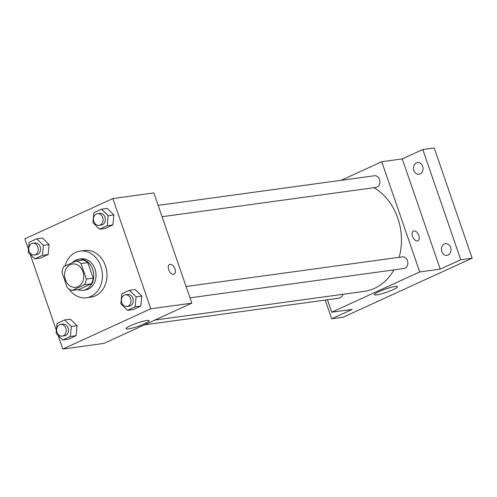 <?xml version="1.0" encoding="UTF-8"?>
<svg xmlns="http://www.w3.org/2000/svg" width="497" height="497" viewBox="0 0 497 497"><rect width="100%" height="100%" fill="white"/><g stroke="black" fill="none" stroke-linecap="round" stroke-linejoin="round"><path stroke-width="0.75" d="M65.355 279.699A11.773 9.536 82.2 0 1 72.556 264.006A11.773 9.536 82.2 0 1 83.602 274.375A11.773 9.536 82.2 0 1 75.749 287.334A11.773 9.536 82.2 0 1 65.355 279.699M72.09 290.434L84.44 284.787A15.196 12.307 82.2 0 0 86.348 279.041L81.023 263.578A15.196 12.307 82.2 0 0 76.215 260.906L63.871 266.554A15.196 12.307 82.2 0 0 61.957 272.3L67.281 287.763A15.196 12.307 82.2 0 0 72.09 290.434L78.93 289.502L91.274 283.849L84.44 284.787M91.274 283.849A15.196 12.307 82.2 0 0 93.188 278.103L87.863 262.64A15.196 12.307 82.2 0 0 83.055 259.968L76.215 260.906M77.83 289.652A15.699 12.717 -97.8 0 0 83.117 290.285A15.699 12.717 -97.8 0 0 93.591 273.008A15.699 12.717 -97.8 0 0 78.861 259.185A15.699 12.717 -97.8 0 0 75.929 260.037A15.699 12.717 -97.8 0 0 72.264 262.714M78.861 259.185L81.141 258.869A15.699 12.717 82.2 0 1 95.865 272.698A15.699 12.717 82.2 0 1 85.397 289.975L83.117 290.285M87.863 262.64L81.023 263.578M93.188 278.103L86.348 279.041M65.008 266.032A23.545 19.072 82.2 0 1 80.073 251.097A23.545 19.072 82.2 0 1 102.165 271.834A23.545 19.072 82.2 0 1 86.466 297.746A23.545 19.072 82.2 0 1 68.984 289.049M80.073 251.097L84.633 250.469A23.545 19.072 82.2 0 1 106.725 271.207A23.545 19.072 82.2 0 1 91.019 297.125L86.466 297.746M99.58 229.21L105.277 228.427L112.9 224.942L113.863 214.934L107.209 208.411L101.512 209.187L93.89 212.673L92.927 222.687L99.58 229.21L107.203 225.719L108.166 215.71L101.512 209.187M127.518 310.333L133.215 309.556L140.831 306.065L141.8 296.057L135.141 289.534L129.444 290.316L121.821 293.802L120.858 303.81L127.518 310.333L135.134 306.848L136.103 296.839L129.444 290.316M58.118 335.432L62.802 349.043L150.802 308.78L112.85 198.552L24.85 238.815L28.453 249.277M30.18 254.302L56.385 330.399M34.815 258.844L40.512 258.061L48.134 254.576L49.097 244.567L42.438 238.044L36.741 238.821L29.124 242.312L28.155 252.321L34.815 258.844L42.438 255.359L43.401 245.344L36.741 238.821M62.746 339.967L68.443 339.19L76.066 335.699L77.029 325.69L70.375 319.167L64.678 319.95L57.056 323.435L56.093 333.444L62.746 339.967L70.369 336.481L71.332 326.473L64.678 319.95M62.802 349.043L103.823 343.427L191.823 303.158L153.871 192.935L112.85 198.552M191.823 303.158L150.802 308.78M128.437 328.877A12.22 1.702 -19 0 1 126.014 328.672A12.22 1.702 -19 0 1 137.017 323.087A12.22 1.702 -19 0 1 149.119 320.72A12.22 1.702 -19 0 1 141.577 325.032A12.22 1.702 -19 0 1 128.437 328.877M168.694 269.778A5.399 3.075 -114.6 0 1 169.583 264.441A5.399 3.075 -114.6 0 1 174.621 268.069A5.399 3.075 -114.6 0 1 174.074 274.257A5.399 3.075 -114.6 0 1 168.694 269.778M169.583 264.441A5.399 3.075 -114.6 0 1 174.621 268.069A5.399 3.075 -114.6 0 1 174.074 274.257M373.93 187.692A54.937 44.506 82.2 0 1 399.134 257.309M393.935 269.908A54.937 44.506 82.2 0 1 364.189 291.397L154.878 320.062M144.434 324.845L339.116 298.181A5.883 4.771 -97.8 0 0 342.918 294.311M158.152 205.367L374.353 175.758A5.883 4.771 82.2 0 1 379.876 180.939A5.883 4.771 82.2 0 1 375.949 187.419L162.059 216.717M186.083 286.496L402.29 256.881A5.883 4.771 82.2 0 1 407.813 262.068A5.883 4.771 82.2 0 1 403.887 268.542L189.991 297.84M327.43 299.778L331.71 312.209L419.71 271.946L381.758 161.724L341.147 180.305M325.243 300.076L331.692 318.794L343.085 317.235L472.15 258.185L434.198 147.957L422.804 149.516L402.272 158.916L381.758 161.724M331.692 318.794L352.224 309.401L331.71 312.209M472.15 258.185L460.756 259.745L422.804 149.516M419.71 271.946L440.224 269.138L460.756 259.745M376.832 294.851A12.22 1.702 -19 0 1 374.415 294.653A12.22 1.702 -19 0 1 385.411 289.068A12.22 1.702 -19 0 1 397.519 286.694A12.22 1.702 -19 0 1 389.977 291.006A12.22 1.702 -19 0 1 376.832 294.851M440.224 269.138L402.272 158.916M412.535 236.379A5.399 3.075 -114.6 0 1 413.423 231.043A5.399 3.075 -114.6 0 1 418.462 234.671A5.399 3.075 -114.6 0 1 417.915 240.859A5.399 3.075 -114.6 0 1 412.535 236.379M413.423 231.043A5.399 3.075 -114.6 0 1 418.462 234.671A5.399 3.075 -114.6 0 1 417.915 240.859M420.176 173.944A5.883 4.771 82.2 0 1 419.077 174.261A5.883 4.771 82.2 0 1 413.554 169.079A5.883 4.771 82.2 0 1 417.48 162.6A5.883 4.771 82.2 0 1 422.872 167.091A5.883 4.771 82.2 0 1 420.176 173.944M448.108 255.067A5.883 4.771 82.2 0 1 447.014 255.39A5.883 4.771 82.2 0 1 441.485 250.202A5.883 4.771 82.2 0 1 445.411 243.723A5.883 4.771 82.2 0 1 450.81 248.214A5.883 4.771 82.2 0 1 448.108 255.067M60.634 324.442L62.914 324.125A5.883 4.771 82.2 0 1 68.437 329.312A5.883 4.771 82.2 0 1 64.511 335.792L62.231 336.102A5.883 4.771 82.2 0 1 57.031 332.282A5.883 4.771 82.2 0 1 60.634 324.442A5.883 4.771 82.2 0 1 66.157 329.623A5.883 4.771 82.2 0 1 62.231 336.102M68.443 339.19L76.066 335.699L77.029 325.69L71.332 326.473M77.029 325.69L70.375 319.167M76.066 335.699L70.369 336.481M125.399 294.802L127.679 294.491A5.883 4.771 82.2 0 1 133.202 299.679A5.883 4.771 82.2 0 1 129.276 306.158L127.002 306.469A5.883 4.771 82.2 0 1 121.802 302.648A5.883 4.771 82.2 0 1 125.399 294.802A5.883 4.771 82.2 0 1 130.928 299.989A5.883 4.771 82.2 0 1 127.002 306.469M133.215 309.556L140.831 306.065L141.8 296.057L136.103 296.839M141.8 296.057L135.141 289.534M140.831 306.065L135.134 306.848M32.703 243.313L34.983 243.002A5.883 4.771 82.2 0 1 40.505 248.183A5.883 4.771 82.2 0 1 36.579 254.663L34.299 254.98A5.883 4.771 82.2 0 1 29.099 251.159A5.883 4.771 82.2 0 1 32.703 243.313A5.883 4.771 82.2 0 1 38.226 248.5A5.883 4.771 82.2 0 1 34.299 254.98M40.512 258.061L48.134 254.576L49.097 244.567L43.401 245.344M49.097 244.567L42.438 238.044M48.134 254.576L42.438 255.359M97.468 213.679L99.748 213.368A5.883 4.771 82.2 0 1 105.271 218.55A5.883 4.771 82.2 0 1 101.345 225.029L99.065 225.34A5.883 4.771 82.2 0 1 93.865 221.525A5.883 4.771 82.2 0 1 97.468 213.679A5.883 4.771 82.2 0 1 102.991 218.866A5.883 4.771 82.2 0 1 99.065 225.34M105.277 228.427L112.9 224.942L113.863 214.934L108.166 215.71M113.863 214.934L107.209 208.411M112.9 224.942L107.203 225.719"/></g></svg>
